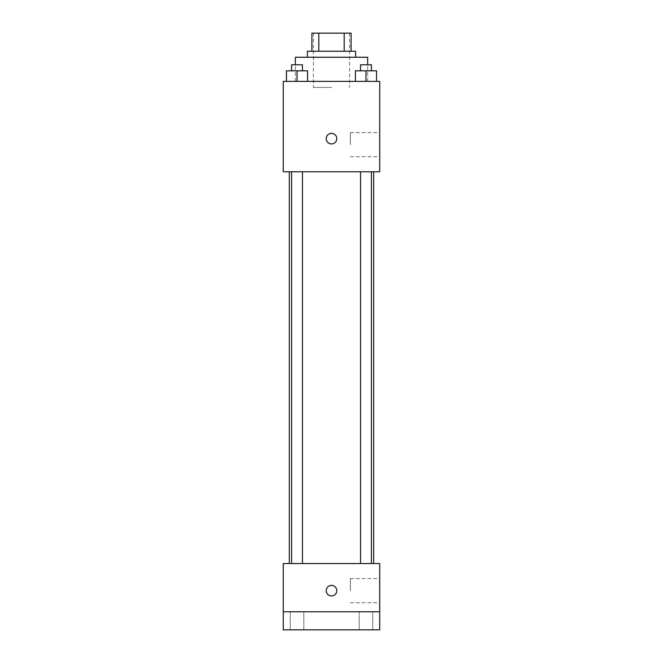 <?xml version="1.0" encoding="UTF-8"?>
<svg xmlns="http://www.w3.org/2000/svg" width="663" height="663" viewBox="0 0 663 663"><rect width="100%" height="100%" fill="white"/><g stroke="black" fill="none" stroke-linecap="round" stroke-linejoin="round"><path stroke-width="0.5" stroke-dasharray="3.31 2.49" d="M331.5 87.392L313.417 87.392L331.5 87.392M331.5 33.15L313.417 33.15L331.5 33.15M344.188 51.233L344.188 33.15L351.092 33.15L351.092 51.233L318.812 51.233L351.092 51.233M344.188 33.15L311.908 33.15M318.812 51.233L311.908 51.233L318.812 51.233L318.812 33.15M355.608 51.233L307.392 51.233M307.392 57.258L355.608 57.258L307.392 57.258M295.333 57.258L367.667 57.258M331.5 81.367L295.333 81.367L331.5 81.367M286.474 81.367L307.574 81.367L286.474 81.367L307.574 81.367L286.474 81.367L307.574 81.367L297.024 81.367L297.024 70.817L286.474 70.817L302.452 70.817L286.474 70.817L286.474 81.367L297.024 81.367L286.474 81.367L286.474 70.817L286.474 81.367L307.574 81.367L297.024 81.367L297.024 70.817L307.574 70.817L291.596 70.817L307.574 70.817L307.574 81.367L307.574 70.817M355.426 81.367L376.526 81.367L355.426 81.367L376.526 81.367L355.426 81.367L376.526 81.367L365.976 81.367L365.976 70.817L355.426 70.817L371.404 70.817L355.426 70.817L355.426 81.367L365.976 81.367L355.426 81.367L355.426 70.817L355.426 81.367L376.526 81.367L365.976 81.367L365.976 70.817L376.526 70.817L360.548 70.817L376.526 70.817L376.526 81.367L376.526 70.817M379.717 81.367L283.283 81.367L283.283 171.775L379.717 171.775L379.717 81.367M283.283 138.625L283.283 143.904L283.283 138.625M331.5 171.775L289.308 171.775L331.5 171.775M365.976 171.775L360.548 171.775L365.976 171.775M297.024 171.775L302.452 171.775L297.024 171.775M379.717 144.658L379.717 132.6L379.717 144.658M331.5 133.354A5.271 5.271 0 0 0 326.934 141.26A5.271 5.271 0 0 0 336.066 141.26A5.271 5.271 0 0 0 331.5 133.354A5.271 5.271 0 0 0 326.934 141.26A5.271 5.271 0 0 0 336.066 141.26A5.271 5.271 0 0 0 331.5 133.354M331.5 143.904A5.271 5.271 0 0 1 326.934 135.99A5.271 5.271 0 0 1 336.066 135.99A5.271 5.271 0 0 1 331.5 143.904M350.354 144.658L350.354 132.6L350.354 144.658M331.5 563.55L289.308 563.55L331.5 563.55M365.976 563.55L360.548 563.55L365.976 563.55M297.024 563.55L302.452 563.55L297.024 563.55M379.717 563.55L283.283 563.55L283.283 611.767L379.717 611.767L379.717 563.55M379.717 611.767L379.717 629.85L283.283 629.85L283.283 611.767L379.717 611.767L283.283 611.767M283.283 590.675L283.283 585.396L283.283 590.675M379.717 590.675L379.717 578.617L379.717 590.675M331.5 585.396A5.271 5.271 0 0 0 326.934 593.31A5.271 5.271 0 0 0 336.066 593.31A5.271 5.271 0 0 0 331.5 585.396A5.271 5.271 0 0 0 326.934 593.31A5.271 5.271 0 0 0 336.066 593.31A5.271 5.271 0 0 0 331.5 585.396M331.5 595.946A5.271 5.271 0 0 1 326.934 588.04A5.271 5.271 0 0 1 336.066 588.04A5.271 5.271 0 0 1 331.5 595.946M350.354 590.675L350.354 578.617L350.354 590.675M303.795 611.767L290.253 611.767L303.795 611.767L290.253 611.767L303.795 611.767L303.795 629.85L290.253 629.85L303.795 629.85L290.253 629.85L303.795 629.85L303.795 611.767M372.747 611.767L359.205 611.767L372.747 611.767L359.205 611.767L372.747 611.767L372.747 629.85L359.205 629.85L372.747 629.85L359.205 629.85L372.747 629.85L372.747 611.767M360.548 70.817L360.548 64.792L371.404 64.792L360.548 64.792L371.404 64.792L371.404 70.817M365.976 81.367L365.976 70.817M291.596 70.817L291.596 64.792L302.452 64.792L291.596 64.792L302.452 64.792L302.452 70.817M297.024 81.367L297.024 70.817M313.417 33.15L313.417 87.392M349.583 33.15L349.583 87.392M367.667 81.367L367.667 64.792M295.333 81.367L295.333 64.792M350.354 156.708L379.717 156.708M350.354 132.6L379.717 132.6M302.452 563.55L302.452 171.775M291.596 563.55L291.596 171.775M371.404 563.55L371.404 171.775M360.548 563.55L360.548 171.775M350.354 602.725L379.717 602.725M350.354 578.617L379.717 578.617M290.253 611.767L290.253 629.85L290.253 611.767M359.205 611.767L359.205 629.85L359.205 611.767"/><path stroke-width="0.99" d="M318.812 51.233L318.812 33.15L311.908 33.15L311.908 51.233L311.908 33.15M318.812 33.15L351.092 33.15L351.092 51.233M344.188 51.233L344.188 33.15M307.392 57.258L307.392 51.233L355.608 51.233L355.608 57.258M367.667 64.792L367.667 57.258L295.333 57.258L295.333 64.792M283.283 81.367L379.717 81.367L379.717 171.775L283.283 171.775L283.283 81.367M331.5 143.904A5.271 5.271 0 0 1 326.934 135.99A5.271 5.271 0 0 1 336.066 135.99A5.271 5.271 0 0 1 331.5 143.904M283.283 563.55L379.717 563.55L379.717 629.85L283.283 629.85L283.283 563.55M331.5 595.946A5.271 5.271 0 0 1 326.934 588.04A5.271 5.271 0 0 1 336.066 588.04A5.271 5.271 0 0 1 331.5 595.946M283.283 611.767L379.717 611.767M355.426 81.367L355.426 70.817L376.526 70.817L376.526 81.367L376.526 70.817M365.976 81.367L365.976 70.817M371.404 70.817L371.404 64.792L360.548 64.792L360.548 70.817M286.474 81.367L286.474 70.817L307.574 70.817L307.574 81.367L307.574 70.817M297.024 81.367L297.024 70.817M302.452 70.817L302.452 64.792L291.596 64.792L291.596 70.817M373.692 563.55L373.692 171.775M289.308 563.55L289.308 171.775M360.548 171.775L360.548 563.55M371.404 171.775L371.404 563.55M302.452 563.55L302.452 171.775M291.596 563.55L291.596 171.775"/></g></svg>
